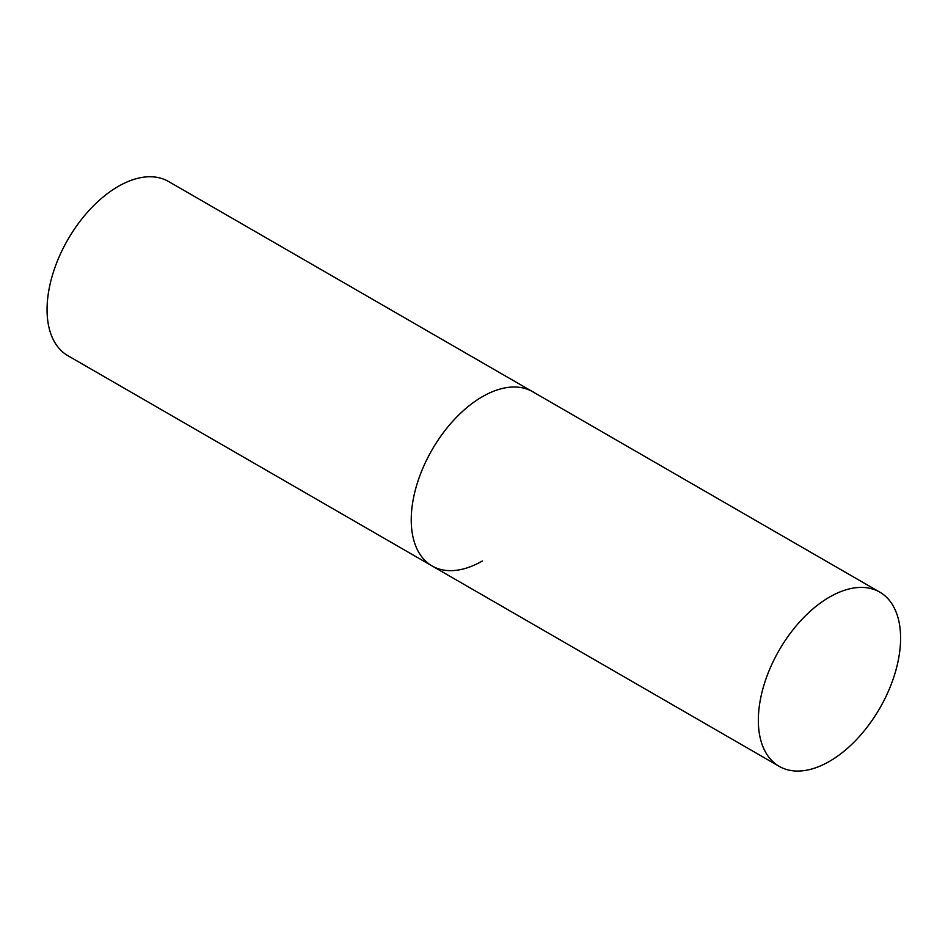 <?xml version="1.0" encoding="UTF-8"?>
<svg xmlns="http://www.w3.org/2000/svg" width="948" height="948" viewBox="0 0 948 948"><rect width="100%" height="100%" fill="white"/><g stroke="black" fill="none" stroke-linecap="round" stroke-linejoin="round"><path stroke-width="1.42" d="M482.366 560.967A100.595 58.077 -60 0 1 432.075 565.944A100.595 58.077 -60 0 1 416.646 485.34A100.595 58.077 -60 0 1 482.366 396.702A100.595 58.077 -60 0 1 532.658 391.714A100.595 58.077 120 0 0 455.147 418.661A100.595 58.077 120 0 0 411.231 519.895A100.595 58.077 120 0 0 432.075 565.944L67.889 355.69A100.595 58.077 -60 0 1 52.472 275.086A100.595 58.077 -60 0 1 118.192 186.436A100.595 58.077 -60 0 1 168.483 181.459L879.768 592.121A100.595 58.077 120 0 0 802.257 619.068A100.595 58.077 120 0 0 758.341 720.29A100.595 58.077 120 0 0 779.173 766.34A100.595 58.077 120 0 0 856.696 739.393A100.595 58.077 120 0 0 900.6 638.17A100.595 58.077 120 0 0 879.768 592.121M432.075 565.944L779.173 766.34"/></g></svg>
